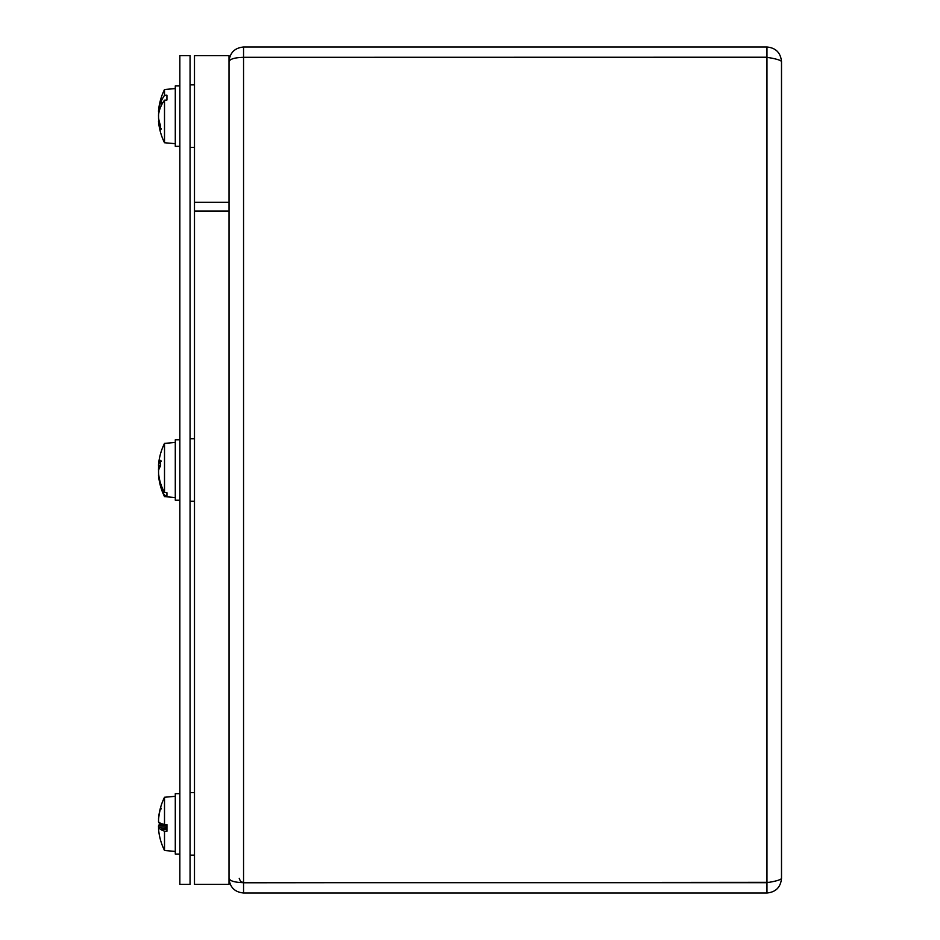 <?xml version="1.0" encoding="UTF-8"?>
<svg xmlns="http://www.w3.org/2000/svg" width="940" height="940" viewBox="0 0 940 940"><rect width="100%" height="100%" fill="white"/><g stroke="black" fill="none" stroke-linecap="round" stroke-linejoin="round"><path stroke-width="1.41" d="M229.008 878.465C229.877 887.289 234.73 892.13 243.554 893L766.97 893C775.782 892.13 780.623 887.278 781.504 878.465C780.623 879.864 775.782 881.274 766.97 882.684L243.554 882.684C234.73 882.425 229.877 880.991 229.008 878.36M242.591 882.672L243.554 882.778L243.554 893M768.897 57.681L766.97 57.223L766.97 47L243.554 47C234.73 47.87 229.877 52.711 229.008 61.535M229.008 61.641C229.889 59.02 234.73 57.575 243.554 57.317L766.97 57.223M239.23 878.36L240.499 881.414L243.554 882.684L243.554 57.317L766.97 57.317C775.782 58.727 780.623 60.137 781.504 61.535C780.623 52.722 775.782 47.87 766.97 47M768.897 882.319L243.554 882.778M781.504 61.535L781.504 878.465M766.97 882.778L766.97 893M768.885 57.681L766.97 57.317L766.97 882.684L768.885 882.319M194.486 202.323L229.008 202.323L229.008 884.364L194.486 884.364L194.486 202.323M194.486 211.018L229.008 211.018L229.008 55.636L194.486 55.636L194.486 211.018M179.846 884.364L190.068 884.364L190.068 55.636L179.846 55.636L179.846 884.364M161.28 824.545L164.253 824.462M160.834 824.545L160.399 824.533A60.078 0.952 180 0 1 160.599 824.521L162.138 824.521M158.496 821.067L158.566 822.112A60.031 10.975 -174.9 0 0 160.611 824.357L160.611 824.521A60.019 7.743 180 0 1 162.268 823.875M160.399 824.533A60.031 7.285 -5 0 0 158.566 825.966L158.566 828.363M161.28 808.858L160.611 807.343A60.078 60.078 0 0 1 164.512 797.261L164.512 824.533A60.019 7.743 0 0 1 160.599 823.217A60.078 0.952 0 0 1 160.399 823.205A60.031 7.285 -175 0 1 158.566 821.772L158.566 819.375A60.031 58.821 -25.8 0 1 160.611 808.271L160.611 807.331A60.078 60.078 0 0 0 160 809.669A60.031 58.785 -154.5 0 1 160.399 808.13A60.078 59.89 -0 0 1 160.599 807.401A60.031 59.361 -144.3 0 0 158.566 818.505L158.566 820.256M164.512 824.533L166.932 824.568L166.932 831.23L164.512 831.195L164.512 850.477L175.287 851.428M164.512 831.195A60.019 10.422 180 0 1 160.599 829.421A60.078 17.073 180 0 1 160.399 829.209L166.932 829.01M160.599 840.337A60.078 59.89 180 0 1 160.399 839.608A60.031 58.785 -25.5 0 1 160 838.081A60.078 60.078 0 0 0 160.611 840.407L160.611 840.407A60.031 59.361 -35.7 0 1 158.566 829.245L158.566 827.482A60.031 10.822 -5.1 0 0 160.399 829.209M166.932 826.718L158.543 827.447L166.932 826.765M160.599 829.421L166.932 829.421M166.932 828.023L161.28 829.01M160 838.081A60.031 58.785 -25.5 0 1 158.566 829.362L158.566 827.752M160 823.875A60.031 10.975 -5.1 0 0 158.566 825.625L158.496 826.671M160 809.669A60.031 58.785 -154.5 0 0 158.566 818.376L158.566 819.986M158.696 465.512A60.031 53.474 -11.1 0 0 158.566 466.687L158.566 469.483A60.031 23.524 -174.6 0 0 158.696 470M161.28 461.14L160.611 460.4A60.031 26.778 -174.4 0 0 158.566 465.277L158.566 464.254A60.031 54.978 -167.5 0 1 158.696 463.079A60.078 60.078 0 0 1 164.512 443.386L164.512 492.525L166.932 492.724L166.932 495.556L164.512 495.368L164.512 496.614L175.287 497.554M160.564 465.441L158.566 465.277L158.566 464.254M164.512 492.525A60.019 53.862 -0 0 1 160.599 483.348A60.078 50.56 -0 0 1 160.399 482.737A60.031 53.474 -168.9 0 1 158.566 473.314L158.566 470.517A60.031 23.524 -5.4 0 1 160.611 465.923L160.611 460.4M164.512 495.368A60.019 55.002 180 0 1 160.599 485.992A60.078 57.422 180 0 1 160.399 485.298L161.28 484.594M158.86 475.734L158.566 474.724L158.566 475.746A60.031 54.978 -12.5 0 0 158.696 476.921A60.031 54.978 -12.5 0 0 160.399 485.298M166.932 492.724L166.932 495.556M160.599 485.992L161.504 485.992M159.154 111.249A60.031 41.689 -7 0 0 158.566 114.551L158.496 116.125M162.221 103.776L160.399 103.2A60.031 42.876 -172.8 0 0 158.566 110.579L159.389 110.638M160.399 103.2A60.078 47.27 0 0 1 160.599 102.625A60.019 42.723 0 0 1 164.512 95.34L166.932 95.187L166.932 100.04L164.512 100.181L164.512 142.739L175.287 143.691M159.224 111.261L158.496 111.202A60.078 60.078 0 0 1 164.512 89.523L164.512 95.34M164.512 100.181A60.019 40.773 180 0 0 160.599 107.137A60.078 35.556 180 0 0 160.399 107.56A60.031 40.302 -6.8 0 0 158.566 114.727L158.566 117.712A60.031 41.689 -173 0 0 160.611 125.69L160.611 129.92L161.28 128.757M159.318 121.683L158.566 121.718A60.031 44.18 -7.4 0 0 160.611 129.92M160.599 102.625L162.89 102.625M161.28 103.776L162.044 104.093M158.872 111.355A60.031 48.316 -8.4 0 0 158.566 113.646L158.566 116.572M158.895 121.025A60.031 48.316 -171.6 0 1 158.566 118.616L158.566 115.691M158.566 471.598L158.566 468.625M158.519 469.037L158.496 470M179.846 854.084L175.287 854.084L175.287 793.654L179.846 793.654M179.846 146.346L175.287 146.346L175.287 85.916L179.846 85.916M179.846 500.209L175.287 500.209L175.287 439.791L179.846 439.791M243.554 47L243.554 57.223M158.566 825.966L166.932 825.238M158.566 466.687L160.164 466.628M160.564 840.043L160.611 840.407A60.078 60.078 0 0 0 164.512 850.477A60.078 60.078 0 0 0 164.512 850.489M164.512 797.261L175.287 796.309M160.564 808.611L160.564 807.695M158.696 476.921A60.078 60.078 0 0 0 164.512 496.614A60.078 60.078 0 0 1 158.496 474.935L158.508 474.935M158.496 465.065L158.508 465.065A60.078 60.078 0 0 1 164.512 443.386L175.287 442.446M160.564 460.577L160.564 466.052M158.508 465.488L160.564 465.676M159.154 121.002L158.496 121.06A60.078 60.078 0 0 0 164.512 142.739L164.512 142.739M164.512 89.523L175.287 88.572M160.564 125.443L160.564 129.65M158.496 111.32L159.13 111.367M190.068 501.29L194.486 501.29M190.068 438.71L194.486 438.71M190.068 147.416L194.486 147.416M190.068 84.847L194.486 84.847M190.068 855.153L194.486 855.153M190.068 792.584L194.486 792.584"/></g></svg>
